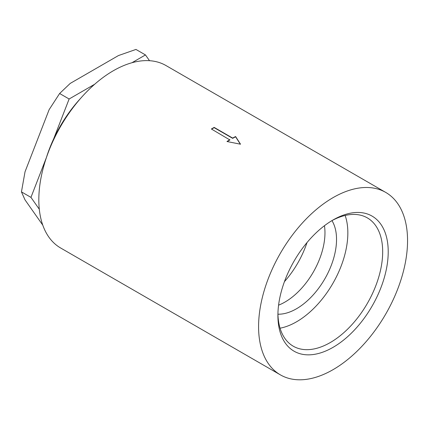 <?xml version="1.0" encoding="UTF-8"?>
<svg xmlns="http://www.w3.org/2000/svg" width="429" height="429" viewBox="0 0 429 429"><rect width="100%" height="100%" fill="white"/><g stroke="black" fill="none" stroke-linecap="round" stroke-linejoin="round"><path stroke-width="0.64" d="M211.615 129.134A105.014 60.628 -60 0 1 214.168 127.67L232.668 138.352A105.014 60.628 -60 0 1 235.596 136.792L240.342 144.176M227.29 141.57A105.014 60.628 -60 0 1 229.896 139.956L211.39 129.006A105.341 60.816 -60 0 1 214.168 127.402L214.168 127.67M214.168 127.402L232.668 138.084A105.341 60.816 -60 0 1 235.596 136.529L240.535 144.214L226.968 141.511A105.341 60.816 -60 0 1 229.896 139.688M232.668 138.084L232.668 138.352M388.218 251.802A78.003 45.034 120 0 0 333.065 219.959A78.003 45.034 120 0 0 277.906 315.487A78.003 45.034 120 0 0 333.065 347.334A78.003 45.034 120 0 0 388.218 251.802M331.66 220.785A74.083 42.771 -60 0 1 366.511 217.428A74.083 42.771 -60 0 1 382.679 251.802A74.083 42.771 -60 0 1 349.807 326.919A74.083 42.771 -60 0 1 292.444 345.715A74.083 42.771 -60 0 1 277.928 313.862M280.057 328.19A72.592 41.913 120 0 0 332.813 283.499A72.592 41.913 120 0 0 345.136 215.465M258.58 326.651A105.341 60.816 120 0 0 280.394 374.871A105.341 60.816 120 0 0 385.735 314.055A105.341 60.816 120 0 0 385.735 192.417A105.341 60.816 120 0 0 304.558 220.64A105.341 60.816 120 0 0 258.58 326.651M277.933 314.2A56.596 32.674 120 0 0 324.812 278.882A56.596 32.674 120 0 0 331.96 220.624M278.582 305.164A56.596 32.674 120 0 0 324.458 225.708M284.448 281.639A67.385 38.905 120 0 0 307.019 242.546M385.735 192.417L165.98 65.546A105.341 60.816 120 0 0 84.803 93.763A105.341 60.816 120 0 0 38.825 199.775A105.341 60.816 120 0 0 60.639 247.994L280.394 374.871M46.321 157.84A94.053 54.301 -60 0 1 46.418 157.523A94.053 54.301 -60 0 1 53.668 138.846A94.053 54.301 -60 0 1 80.738 98.225M42.771 225.128L25.032 199.893L21.45 191.881L25.032 171.777L49.142 109.636L59.62 93.506L70.233 83.403L118.452 55.561L135.955 49.437L145.463 54.928L131.917 62.747M46.418 157.523L30.958 197.372L39.302 209.239M30.958 197.372L21.45 191.881M149.523 60.704L145.463 54.928M94.696 84.234L69.128 98.997L59.62 93.506M69.128 98.997L53.668 138.846"/></g></svg>

